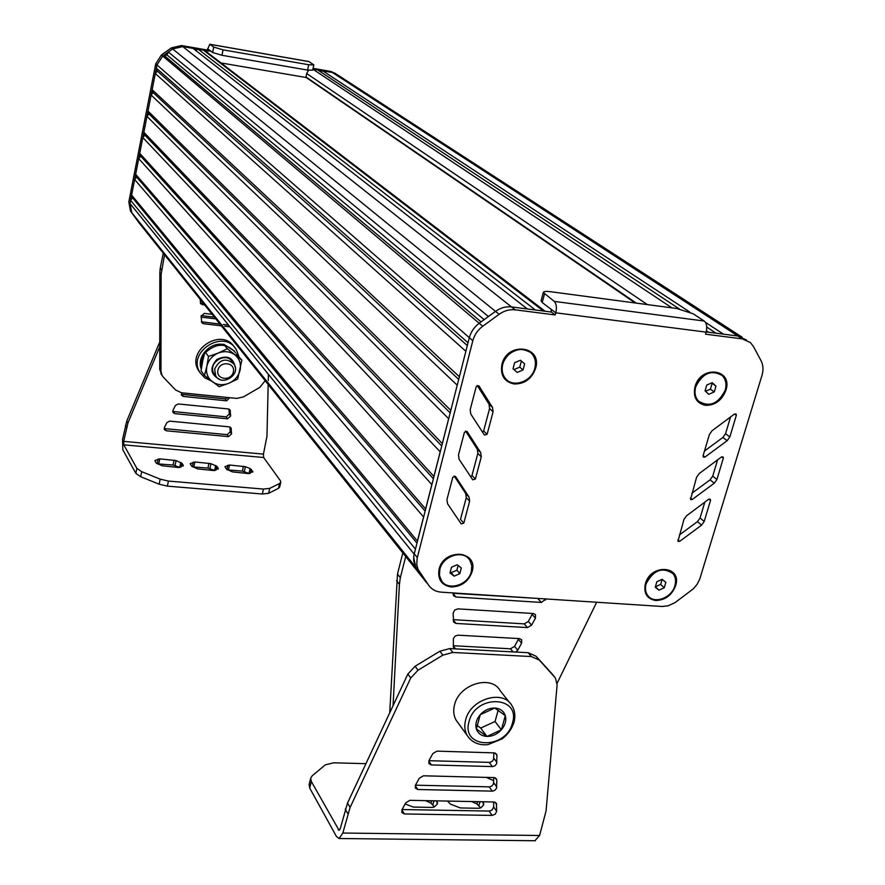 <?xml version="1.0" encoding="UTF-8"?>
<svg xmlns="http://www.w3.org/2000/svg" width="885" height="885" viewBox="0 0 885 885"><rect width="100%" height="100%" fill="white"/><g stroke="black" fill="none" stroke-linecap="round" stroke-linejoin="round"><path stroke-width="1.33" d="M221.018 62.957L306.929 77.648M658.927 590.184L664.226 587.784L665.852 582.363L662.168 579.332L656.858 581.733L655.232 587.164L658.927 590.184L655.398 586.788L660.675 584.399L662.19 579.343M664.226 587.784L660.675 584.399M671.881 572.44C661.228 566.533 652.51 570.172 645.729 583.381C644.457 588.005 645.021 591.954 647.444 595.229L648.561 596.435M646.116 583.757C644.844 588.392 645.419 592.342 647.831 595.605C654.048 604.477 671.704 598.006 674.879 585.759C676.206 581.003 675.598 576.976 673.042 573.657C662.467 566.599 653.495 569.962 646.116 583.757M517.227 372.419L523.035 369.952L524.65 363.879L520.446 360.25L514.616 362.706L513.012 368.802L517.227 372.419L513.964 369.598L519.76 367.142L521.365 361.091L520.402 360.261M513.023 368.779L513.964 369.598M524.65 363.879L521.365 361.091M523.035 369.952L519.76 367.142M530.303 352.296C518.267 346.068 508.952 350.029 502.37 364.166C501.098 369.499 501.939 374.101 504.915 377.961L506.585 379.676M502.735 364.476C501.452 369.808 502.304 374.41 505.269 378.271C512.658 388.36 531.763 381.789 534.828 368.182C536.177 362.662 535.259 357.938 532.073 354C524.562 344.276 505.7 350.969 502.735 364.476M454.16 576.146L459.824 573.646L461.317 567.96L457.158 564.763L451.472 567.263L449.978 572.96L454.16 576.146L451.239 572.639L456.881 570.15L458.109 565.493M450.255 571.898L451.239 572.639M459.824 573.646L456.881 570.15M468.696 558.789C461.638 549.253 442.334 555.935 439.535 568.966L439.237 575.549L441.969 581.379M439.856 569.354L439.436 575.15L441.217 580.294C447.345 591.49 468.342 585.339 471.351 571.555L471.771 565.559L469.846 560.271C463.596 549.386 442.788 555.625 439.856 569.354M705.046 390.871L708.797 394.301L714.25 391.933L715.987 386.137L712.248 382.696L706.772 385.063L705.046 390.871M715.987 386.137L711.651 382.951M714.25 391.933L710.389 389.157L712.115 383.382M705.5 391.281L710.389 389.157M720.589 374.266C709.803 369.554 701.385 373.636 695.322 386.491C693.785 392.309 694.725 397.088 698.143 400.828L699.703 402.155M695.743 386.8C694.205 392.619 695.145 397.398 698.564 401.148C709.405 407.587 718.288 403.936 725.191 390.197C726.806 384.234 725.8 379.355 722.204 375.572C711.341 369.388 702.524 373.138 695.743 386.8M706.13 332.129L705.522 334.187L742.294 338.889L750.38 342.55L753.434 346.489L761 360.604C763.246 364.996 763.567 369.941 761.974 375.439L699.736 579.122L697.203 584.177L693.519 588.647L675.222 602.519L668.131 605.816L661.914 606.479L441.327 592.165C435.907 591.722 431.725 589.476 428.794 585.416L415.408 566.477L413.682 560.913L413.76 555.813L469.327 337.683C470.92 331.82 474.216 327.019 479.205 323.257L495.5 311.376C500.589 307.792 505.921 306.298 511.508 306.929L551.388 312.051L551.012 309.208L555.769 312.814L706.13 332.129C707.336 326.952 706.695 323.257 704.217 321.034L693.121 313.755L676.914 308.522L550.249 291.674C545.945 291.154 543.622 291.419 543.29 292.492L554.242 301.398C556.422 303.644 556.93 307.449 555.769 312.814L542.206 302.526L541.1 300.734M706.186 331.941L737.858 336.012L746.52 340.05M470.687 476.749L471.982 475.499L477.845 453.397L477.292 449.193L465.587 431.028M679.326 535.027L697.457 521.608L700.079 517.946L704.803 502.16M691.827 493.31L710.08 479.836L712.724 476.13L717.58 459.868M704.504 450.996L722.879 437.455L725.545 433.716L730.545 416.979M482.535 432.134L483.641 430.929L489.582 408.505L489.04 404.213L477.214 385.44M463.817 523.101L469.625 501.253L469.061 497.104L455.476 476.44L452.799 477.225L446.947 499.582L447.533 503.742L461.185 523.898L463.817 523.101L460.499 519.395L466.273 497.624L465.709 493.498L454.16 475.953M487.115 434.314L493.089 411.802L492.547 407.498L478.851 385.76L476.219 386.612L470.189 409.666L470.776 414.003L484.449 435.088L487.115 434.314L483.641 430.929M712.049 430.752L709.394 434.502L703.055 455.897L703.265 457.091L704.925 457.091L727.16 440.697L729.837 436.936L736.331 415.275L736.088 414.025L734.461 414.058L712.049 430.752M721.474 456.97L699.205 473.575L696.572 477.292L690.521 499.516L692.192 499.527L714.272 483.221L716.927 479.504L723.333 458.142L723.122 456.959L721.474 456.97M708.664 499.273L686.55 515.789L683.939 519.462L677.954 541.355L679.647 541.377L701.573 525.148L704.206 521.464L710.522 500.412L710.323 499.262L708.664 499.273M481.274 456.859L480.721 452.633L467.07 431.426L464.426 432.267L458.485 454.967L459.072 459.226L472.734 479.825L475.378 479.039L481.274 456.859L477.845 453.397M428.794 585.416L418.107 569.509L416.802 564.796L417.067 558.634L472.811 340.725C474.415 334.84 477.723 330.016 482.734 326.244L499.107 314.308C504.207 310.701 509.561 309.208 515.17 309.827L555.205 314.949L551.388 312.051M555.205 314.949L555.769 312.814M472.136 571.61C478.652 550.448 443.883 547.826 439.06 569.298C437.467 579.432 441.549 585.328 451.306 586.976C461.55 586.644 468.497 581.522 472.136 571.61M725.921 390.285C733.245 368.735 700.743 364.764 695.002 386.712C692.933 397.088 696.429 403.306 705.511 405.352C715.146 405.385 721.95 400.363 725.921 390.285M675.598 585.815C682.501 565.637 650.752 563.236 645.397 583.702C643.483 593.359 646.968 598.957 655.84 600.506C665.243 600.163 671.826 595.262 675.598 585.815M535.624 368.282C542.593 345.703 507.16 341.378 501.928 364.377C500.147 375.262 504.229 381.8 514.163 383.99C524.617 384.068 531.774 378.835 535.624 368.282M313.843 64.915L312.682 70.192L307.571 70.081L221.958 55.29L212.632 52.514L207.588 48.686L209.325 50.002L208.705 51.087L182.764 46.595L172.675 48.952L162.718 56.032L156.977 64.937L129.984 203.395L131.821 212.765M132.783 214.115L139.365 223.241M335.846 73.676L330.747 71.419L338.015 75.159L332.417 72.504L312.925 69.13L317.737 69.959L679.271 308.898M211.349 51.54L207.311 50.025L209.778 44.25L213.727 47.093L223.064 49.859L308.743 64.749L313.854 64.893L308.887 61.552L209.933 44.272M330.747 71.419L313.091 68.355M207.311 50.025L181.425 45.533L171.369 47.89L161.435 54.959L155.716 63.831L128.823 201.957L130.438 210.973L138.547 222.212M135.682 217.754L426.935 583.093M515.17 309.827L511.508 306.929L527.371 308.965L193.052 48.376L182.752 46.595L172.675 48.952L168.349 52.027L166.966 54.914L162.718 56.032L156.988 64.937L156.357 68.156L157.353 71.11L155.306 73.543L152.154 89.673L153.16 92.593L151.114 95.027L147.994 111.034L148.99 113.944L146.954 116.355L143.857 132.263L144.852 135.139L142.817 137.551L139.741 153.348L140.737 156.191L138.713 158.592L135.659 174.29L136.655 177.111L134.642 179.5L131.611 195.087L132.606 197.886L130.593 200.264L129.984 203.517L131.622 212.455L417.631 569.907M545.094 311.243L206.293 51.673L203.506 50.179L198.284 49.283L195.541 50.312M308.622 70.247L306.63 73.488L306.022 77.415L635.33 302.991M742.294 338.889L332.417 72.504L322.693 70.822L320.381 71.718M181.425 45.533L511.508 306.929C505.921 306.31 500.589 307.792 495.5 311.376L499.107 314.308M161.435 54.959L482.734 326.244M146.954 116.355L448.651 418.694L442.301 443.573L143.857 132.263M142.817 137.551L440.199 451.826L433.916 476.44L139.741 153.348M138.713 158.592L431.836 484.593L425.619 508.941L135.659 174.29M134.642 179.5L423.561 517.006L417.421 541.078L131.611 195.087M413.616 557.096L415.861 567.462L417.488 569.863M130.593 200.264L415.386 549.065M132.606 197.886L416.912 543.058M136.655 177.111L425.077 511.043M140.737 156.191L433.34 478.674M144.852 135.139L441.692 445.952M148.99 113.944L450.144 412.864M147.994 111.034L450.786 410.352M151.114 95.027L457.213 385.185M153.16 92.593L458.684 379.399M152.154 89.673L459.359 376.744M155.306 73.543L465.864 351.301M157.353 71.11L467.324 345.559M156.357 68.156L468.032 342.772M163.858 55.213L481.086 321.897M166.966 54.914L484.15 319.651M168.349 52.027L488.42 316.542M198.284 49.283L535.403 309.993M706.739 327.063L716.053 333.214M322.693 70.822L689.736 312.018M705.456 322.339L723.432 334.154M213.794 470.577L218.329 468.508L216.902 466.329L210.984 463.674L194.921 461.959L190.198 463.685L191.647 466.174L197.587 468.873L213.794 470.577M192.631 466.893L207.953 468.088L214.933 470.543M178.593 467.512L183.328 465.455L181.978 463.264L176.093 460.587L159.809 458.861L154.908 460.598L156.247 463.087L162.165 465.787L178.593 467.512M157.364 463.862L173.062 465.034L179.932 467.457M248.486 473.586L252.844 471.528L250.09 468.552L245.388 466.705L229.536 465.023L224.989 466.716L226.538 469.227L232.489 471.904L248.486 473.586M227.423 469.891L242.346 471.085L249.426 473.586M268.177 384.433L266.96 436.338L263.442 454.116L263.642 457.501L280.357 480.677L280.799 482.148L279.616 483.453L269.737 488.376L263.464 489.062L168.416 481.075L160.185 479.15L141.689 471.672L136.865 468.342L123.778 444.845L123.712 441.372L127.938 423.019L159.754 346.754M181.735 392.785L181.58 395.285L183.383 396.436L226.615 400.828L229.669 397.686M181.314 394.323L225.232 398.925L227.943 397.509M164.167 428.55L227.168 434.657L230.211 431.858L229.945 427.001M164.433 427.466L164.4 429.568L166.236 430.774L228.54 436.637L231.593 433.827L231.04 427.909L229.337 426.858L169.632 421.116L166.811 422.698L164.433 427.466M230.642 415.983L230.078 409.998L228.374 408.959L178.206 403.947L175.374 405.518L172.995 410.308L172.973 412.465L174.787 413.638L227.578 418.804L230.642 415.983L229.259 414.047L228.994 409.102L230.377 410.994M172.719 411.47L226.206 416.868L229.259 414.047M159.754 341.953L126.787 421.028L122.572 439.347L122.794 449.746L135.836 473.364L140.649 476.716L159.123 484.206L167.353 486.13L262.347 494.007L268.62 493.31L278.487 488.343L279.671 487.027L280.766 482.259M268.42 374.311L268.277 380.495M201.16 317.14L215.785 318.865M126.787 421.028L127.938 423.019M201.183 315.58L214.402 317.14M234.47 347.185C221.77 326.786 185.551 350.449 198.638 370.66L200.242 372.961M238.839 356.301L236.229 349.475C223.982 328.313 186.702 351.953 199.977 372.53L204.723 377.806L211.272 380.882M217.931 370.218C215.796 379.875 231.361 381.512 233.363 371.877C235.554 362.242 219.945 360.527 217.931 370.218M214.657 369.001C219.768 359.1 226.228 357.496 234.049 364.166C241.229 374.643 221.814 387.022 215.708 375.848L214.657 369.001M232.257 361.854C226.118 351.035 207.134 363.093 213.971 373.492L214.978 374.842M219.546 379.322C210.398 374.532 209.513 367.906 216.891 359.443C227.069 354.686 233.197 357.363 235.299 367.452M206.825 366.434C205.729 372.673 207.499 377.718 212.146 381.557C217.079 385.041 222.622 385.628 228.773 383.305C234.779 380.605 238.574 376.18 240.134 370.041C241.273 363.835 239.547 358.79 234.945 354.907C230.034 351.367 224.469 350.748 218.263 353.049C212.19 355.77 208.373 360.228 206.825 366.434L204.468 375.472L219.115 386.679L228.773 383.305L237.711 379.001L241.848 360.118L227.29 348.756L218.263 353.049L208.517 356.434L206.825 366.434M204.468 375.472L201.05 370.738L202.72 360.837L205.066 351.821L208.517 356.434M236.361 354L241.848 360.118M220.653 345.15L223.728 344.199L225.786 345.714M223.728 344.199L227.29 348.756M201.282 369.067C196.315 357.297 209.535 342.03 223.02 344.409M224.325 344.641L234.359 351.002M201.415 368.182C200.364 363.259 201.371 358.525 204.424 353.967M205.574 352.495C216.548 342.772 226.571 342.849 235.631 352.728M229.923 326.819L224.646 326.211M221.339 325.824L203.506 323.733L201.769 322.66L201.116 316.31L204.269 313.39L212.157 314.33M228.507 325.072L223.241 324.452M219.934 324.065L201.448 321.797M204.789 305.104L200.674 303.754L200.121 299.263M203.417 303.4L200.353 302.924M164.555 254.758L161.114 274.472L159.842 272.823L160.251 268.089L163.271 253.143M161.114 274.472L160.97 371.269L162.043 375.34L163.437 377.264L175.54 389.942L181.458 392.763L236.749 398.416L243.43 396.911L259.792 387.387L265.179 380.683M159.842 272.823L159.72 369.399L160.97 371.269M159.72 369.399L161.9 375.063M405.131 803.967L413.317 807.076L432.455 807.43L434.48 806.855L437.455 803.868L436.46 800.848M425.53 800.637L430.962 803.093L434.424 806.91M447.456 801.069L450.465 804.122L460.277 807.939L479.028 808.282L480.975 807.717L483.763 804.753L482.635 801.766M471.55 801.544L476.982 803.978L480.677 807.95M351.378 794.807L350.869 795.88M551.576 673.352L536.033 656.228L528.146 652.699L449.801 648.572L439.889 651.216L415.131 666.228L407.874 674.005L347.528 803.027L340.294 828.504L339.055 830.34L311.343 781.499L310.679 778.214L312.206 775.78L325.304 764.861L333.645 762.793L365.936 763.678M486.274 777.384L493.741 780.703M429.037 760.481L432.82 753.6L436.98 751.133L494.272 752.881L496.585 754.153L496.939 755.524L496.629 763.744L495.08 765.68L492.801 766.587L431.338 764.928L428.871 763.523L429.037 760.481M493.863 752.869L493.553 759.551L492.027 761.487L489.748 762.394L428.926 760.691M496.662 811.268L495.246 814.156L492.137 815.417L404.368 813.946L401.834 812.485L402.033 809.587L405.772 802.795L409.921 800.328L494.051 801.987L496.374 803.248L496.662 811.268L493.631 806.954L492.226 809.83L489.582 811.069L402.067 809.543M493.653 801.976L493.631 806.954M415.496 785.106L419.258 778.269L423.406 775.802L494.162 777.583L496.474 778.844L496.817 780.172L496.496 788.292L494.969 790.216L492.702 791.135L417.82 789.508L415.308 788.081L415.496 785.106M493.753 777.572L493.454 784.044L491.927 785.957L489.659 786.865L415.452 785.183M309.153 784.409L309.717 788.081L336.444 836.458L339.11 838.504L342.827 833.028L350.095 807.463L410.717 678.01L418.008 670.222L442.865 655.143L452.81 652.466L531.398 656.559L539.308 660.088L555.36 677.888L557.119 684.747L546.078 810.848L539.596 835.495L534.916 840.739M350.095 807.463L347.528 803.027M410.717 678.01L407.874 674.005M509.605 702.657L500.268 690.798C491.44 674.337 459.105 684.127 454.525 704.836C453.076 710.522 453.585 715.611 456.074 720.113L458.198 723.045M480.267 714.693C476.384 719.35 475.09 724.096 476.362 728.93C478.022 733.565 481.551 736.077 486.949 736.442C492.436 736.442 497.237 734.229 501.364 729.815C505.224 725.202 506.541 720.478 505.313 715.655C503.698 710.998 500.191 708.465 494.792 708.044C489.272 708.011 484.427 710.224 480.267 714.693L494.792 708.044L505.313 715.655L501.364 729.815L486.949 736.442L476.362 728.93L480.267 714.693M501.364 729.815L495.047 721.496L498.155 710.257M486.949 736.442L480.721 728.056L495.047 721.496M476.949 725.368L480.721 728.056M515.855 652.057L517.758 650.176L521.597 643.229L521.652 639.8L519.429 638.605L457.965 635.176L455.122 636.083L453.397 638.55L453.308 646.747L454.171 648.793M453.297 645.729L510.468 648.793L514.572 646.371L518.765 638.561M453.031 592.917L453.485 595.638L455.852 596.977L541.355 602.453L546.078 598.957M453.031 593.293L539.706 598.548M453.131 613.205L453.596 622.089L455.974 623.427L527.46 627.598L531.586 625.175L535.447 618.184L535.469 614.677L533.29 613.504L457.855 608.869L454.591 610.108L453.131 613.205M453.164 619.666L524.23 623.87L528.345 621.447L532.593 613.46M405.706 556.543L400.33 577.695L397.487 574.022L402.83 552.937M389.732 712.779L397.487 574.022M596.667 602.242L557.107 683.242M393.051 705.688L399.412 584.365L396.569 580.671M399.412 584.365L400.33 577.695M704.217 321.034L554.242 301.398M544.452 294.085L542.206 302.526M469.625 501.253L466.273 497.624M469.061 497.104L465.709 493.498M493.089 411.802L489.582 408.505M492.547 407.498L489.04 404.213M736.331 415.275L734.572 413.992M729.837 436.936L725.545 433.716M727.16 440.697L722.879 437.455M704.925 457.091L703.121 455.664M723.333 458.142L721.662 456.848M716.927 479.504L712.724 476.13M714.272 483.221L710.08 479.836M692.192 499.527L690.422 498.045M710.522 500.412L708.94 499.107M704.206 521.464L700.079 517.946M701.573 525.148L697.457 521.608M679.647 541.377L677.91 539.817M480.721 452.633L477.292 449.193M475.378 479.039L471.982 475.499M472.811 340.725L155.716 63.831M417.311 557.594L414.18 553.745M419.512 572.009L416.392 568.104M210.066 44.35L309.219 61.662M213.727 47.093L212.632 52.514M130.836 211.581L131.998 213.031M128.823 201.957L129.984 203.395M171.369 47.89L495.5 311.376M223.064 49.859L221.958 55.29M308.743 64.749L307.571 70.081M138.558 222.223L425.696 581.556M132.02 213.053L416.426 568.336M129.984 203.517L414.114 554.043M203.506 50.179L543.423 311.022M305.878 76.929L636.293 303.113M306.63 73.488L647.344 304.584M312.903 69.196L671.925 307.858M706.451 330.802L708.631 332.251M218.197 469.127L218.329 468.508M216.084 470.101L216.902 466.329M214.612 470.411L215.674 465.521M209.933 468.541L210.984 463.674M207.953 468.088L209.004 463.209M193.87 466.86L194.921 461.959M192.333 466.738L193.317 462.114M190.386 464.16L190.563 463.32M183.195 466.041L183.328 465.455M181.204 466.937L181.978 463.264M179.732 467.368L180.772 462.457M175.053 465.499L176.093 460.587M173.062 465.034L174.091 460.123M158.78 463.795L159.809 458.861M157.176 463.784L158.161 459.005M155.107 461.118L155.295 460.211M252.701 472.17L252.844 471.528M250.455 473.232L251.329 469.36M249.006 473.398L250.09 468.552M244.315 471.55L245.388 466.705M242.346 471.085L243.43 466.251M228.474 469.88L229.536 465.023M226.991 469.647L227.976 465.167M225.155 467.158L225.332 466.373M123.778 444.845L263.642 457.501M182.089 394.533L183.383 396.436M225.232 398.925L226.615 400.828M165.008 428.783L166.236 430.774M227.168 434.657L228.54 436.637M230.211 431.858L231.593 433.827M230.023 427.035L231.328 428.882M173.526 411.691L174.787 413.638M226.206 416.868L227.578 418.804M123.712 441.372L263.442 454.116M125.382 425.386L126.533 427.378M167.353 486.13L168.416 481.075M262.347 494.007L263.464 489.062M268.62 493.31L269.737 488.376M278.487 488.343L279.616 483.453M135.836 473.364L136.865 468.342M140.649 476.716L141.689 471.672M159.123 484.206L160.185 479.15M202.145 321.985L203.506 323.733M201.039 303.113L202.411 304.816M160.251 268.089L161.524 269.737M436.947 804.376L437.478 802.407M432.909 804.576L433.927 800.803M430.962 803.093L431.592 800.748M483.122 805.427L483.719 803.314M478.962 805.45L480.002 801.71M476.982 803.978L477.623 801.666M339.84 829.688L338.181 829.665M496.939 755.524L495.091 753.013M496.905 762.405L493.841 758.224M492.337 766.609L489.283 762.405M431.338 764.928L428.76 761.1M492.137 815.417L489.128 811.08M404.368 813.946L401.867 809.919M496.695 804.542L495.003 802.153M496.817 780.172L495.047 777.727M496.784 786.975L493.73 782.727M492.237 791.157L489.206 786.887M417.82 789.508L415.275 785.581M539.596 835.495L342.827 833.028M554.464 676.737L551.145 672.843M347.783 813.614L345.227 809.156M418.008 670.222L415.131 666.228M442.865 655.143L439.889 651.216M452.81 652.466L449.801 648.572M531.398 656.559L528.146 652.699M539.308 660.088L536.033 656.228M309.717 788.081L311.343 781.499M469.327 738.4L467.158 735.413C464.647 730.877 464.138 725.733 465.632 719.981C470.322 699.028 503.067 689.028 511.95 705.644C514.948 710.644 515.612 716.253 513.953 722.459C511.829 728.908 507.924 734.362 502.226 738.842L487.967 744.628C478.708 745.502 471.771 742.426 467.158 735.413L456.074 720.113M469.083 721.474C460.698 748.876 505.966 750.226 512.426 723.078C521.254 695.853 475.643 693.818 469.083 721.474M455.543 648.871L453.297 645.973M513.057 651.902L510.468 648.793M517.758 650.176L514.572 646.371M521.597 643.229L518.4 639.457M455.852 596.977L453.031 593.525M541.355 602.453L538.069 598.802M545.492 600.019L544.43 598.846M455.974 623.427L453.164 619.909M527.46 627.598L524.23 623.87M531.586 625.175L528.345 621.447M535.447 618.184L532.184 614.489M418.992 571.212L415.873 567.307M543.29 292.492L541.056 300.9M130.438 210.973L131.611 212.433M131.622 212.455L415.861 567.462M306.022 77.415L635.198 302.969M338.015 75.159L742.072 337.163M198.638 370.66L199.977 372.53M232.987 362.795L231.206 360.483M215.708 375.848L213.971 373.492M160.793 373.459L162.043 375.34M339.11 838.504L535.303 840.75M310.679 778.214L309.064 784.774"/></g></svg>
